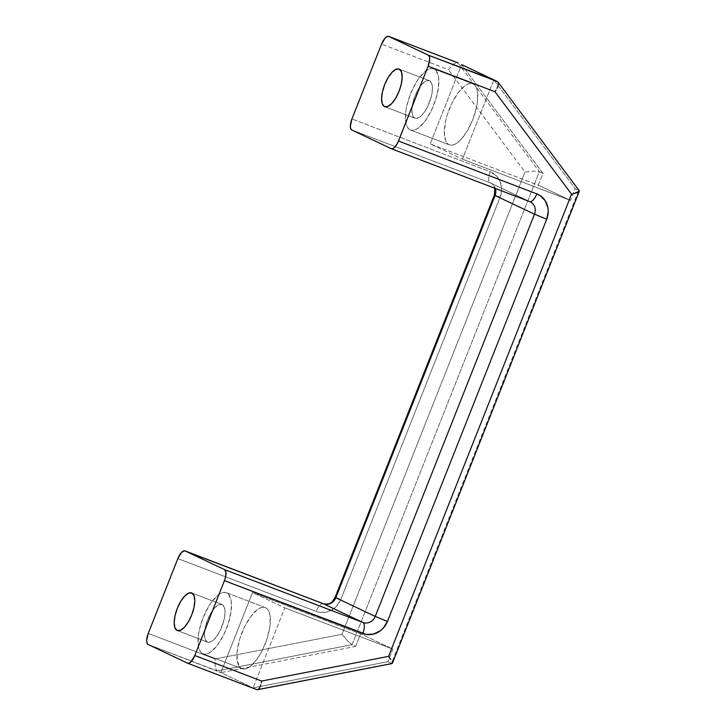 <?xml version="1.0" encoding="UTF-8"?>
<svg xmlns="http://www.w3.org/2000/svg" width="726" height="726" viewBox="0 0 726 726"><rect width="100%" height="100%" fill="white"/><g stroke="black" fill="none" stroke-linecap="round" stroke-linejoin="round"><path stroke-width="0.54" stroke-dasharray="3.63 2.72" d="M202.708 653.69A32.706 12.85 110.9 0 1 202.917 618.234A32.706 12.85 110.9 0 1 226.412 592.725A32.706 12.85 110.9 0 1 226.775 592.888L265.68 607.753A32.706 12.85 -69.1 0 0 265.326 607.589A32.706 12.85 -69.1 0 0 241.822 633.09A32.706 12.85 -69.1 0 0 241.613 668.546L202.708 653.69L200.666 652.021L199.169 649.262L198.262 645.496L198.37 635.586L199.378 629.814L203.099 617.762L208.589 606.546L211.747 601.809L218.281 594.939L221.403 593.088L224.28 592.389L226.775 592.888L228.817 594.549L231.222 601.074L231.113 610.983L228.508 622.772L223.817 634.633L217.736 644.77L211.202 651.63L208.081 653.482L205.204 654.18L202.708 653.69L241.613 668.546L244.118 669.045L246.985 668.347L250.107 666.495L256.641 659.625L259.799 654.888L262.721 649.498L267.413 637.637L270.018 625.848L270.126 615.938L269.219 612.172L267.722 609.413L265.68 607.753L263.184 607.254L260.307 607.952L257.185 609.804L250.651 616.664L244.571 626.801L239.879 638.662L237.275 650.451L237.166 660.361L239.571 666.885L241.613 668.546A32.706 12.85 -69.1 0 0 241.976 668.71A32.706 12.85 -69.1 0 0 265.471 643.2A32.706 12.85 -69.1 0 0 265.68 607.753L226.775 592.888A32.706 12.85 110.9 0 1 226.566 628.344A32.706 12.85 110.9 0 1 203.071 653.845A32.706 12.85 110.9 0 1 202.708 653.69M410.108 129.854A32.706 12.85 110.9 0 1 410.317 94.398A32.706 12.85 110.9 0 1 433.821 68.897A32.706 12.85 110.9 0 1 434.175 69.052L473.089 83.917A32.706 12.85 -69.1 0 0 472.726 83.762A32.706 12.85 -69.1 0 0 449.222 109.263A32.706 12.85 -69.1 0 0 449.013 144.719L410.108 129.854L408.066 128.193L406.569 125.426L405.662 121.659L405.77 111.75L406.778 105.987L410.499 93.926L415.989 82.719L419.147 77.972L425.681 71.103L428.812 69.251L431.68 68.553L434.175 69.052L436.217 70.712L438.622 77.237L438.513 87.147L435.909 98.936L431.217 110.797L425.137 120.933L418.603 127.794L415.481 129.645L412.613 130.344L410.108 129.854L449.013 144.719L451.518 145.209L454.385 144.51L457.507 142.659L460.774 139.719L467.199 131.052L472.69 119.835L476.41 107.784L477.418 102.012L477.527 92.102L476.628 88.336L475.122 85.577L473.089 83.917L470.584 83.417L467.716 84.116L464.586 85.967L458.052 92.837L451.98 102.965L447.28 114.826L445.682 120.852L444.303 131.905L445.474 140.29L446.971 143.058L449.013 144.719A32.706 12.85 -69.1 0 0 449.376 144.873A32.706 12.85 -69.1 0 0 472.871 119.373A32.706 12.85 -69.1 0 0 473.089 83.917L434.175 69.052A32.706 12.85 110.9 0 1 433.966 104.508A32.706 12.85 110.9 0 1 410.471 130.008A32.706 12.85 110.9 0 1 410.108 129.854M414.737 118.156L384.925 106.767L414.737 118.156A20.128 7.913 -69.1 0 0 414.954 118.256A20.128 7.913 -69.1 0 0 429.42 102.557A20.128 7.913 -69.1 0 0 429.547 80.74A20.128 7.913 -69.1 0 0 429.329 80.65A20.128 7.913 -69.1 0 0 414.864 96.34A20.128 7.913 -69.1 0 0 414.737 118.156L416.279 118.465L419.964 116.895L423.984 112.666L427.723 106.432L431.598 95.433L432.451 88.626L431.725 83.463L429.547 80.74L399.291 69.179L429.547 80.74L426.244 80.867L422.314 83.817L418.358 89.153L414.982 96.05L412.686 103.473L411.842 110.279L412.559 115.434L414.737 118.156M207.337 641.993L177.525 630.604L207.337 641.993A20.128 7.913 -69.1 0 0 207.554 642.093A20.128 7.913 -69.1 0 0 222.02 626.393A20.128 7.913 -69.1 0 0 222.147 604.577A20.128 7.913 -69.1 0 0 221.929 604.486A20.128 7.913 -69.1 0 0 207.464 620.176A20.128 7.913 -69.1 0 0 207.337 641.993L208.87 642.301L212.564 640.731L216.584 636.502L220.323 630.268L224.198 619.269L225.042 612.463L224.325 607.299L222.147 604.577L191.891 593.015L222.147 604.577L218.844 604.704L214.914 607.653L210.957 612.989L207.572 619.886L205.286 627.309L204.442 634.116L205.159 639.27L207.337 641.993M387.902 661.667L391.486 663.364L578.758 190.366L575.173 188.66L570.509 200.449L538.265 185.166L542.939 173.378L539.354 171.672L352.074 644.679L355.658 646.385L360.622 633.843L392.866 649.135L387.902 661.667L253.102 687.885L256.686 689.582L391.486 663.364L387.902 661.667L253.102 687.885L220.858 672.603L355.658 646.385L352.074 644.679L217.274 670.897L220.858 672.603L148.113 644.47L217.274 670.897L216.012 669.472L215.15 666.704L215.077 658.963L148.231 633.426L215.077 658.963L341.982 634.279L215.077 658.963L215.15 666.704L216.012 669.472L217.274 670.897L352.074 644.679L347.636 640.931L341.982 634.279L524.989 172.071L341.982 634.279L347.636 640.931L352.074 644.679L539.354 171.672L542.939 173.378L461.591 64.578L430.2 143.875L461.591 64.578L542.939 173.378L538.265 185.166L430.2 143.875L462.444 159.157L430.2 143.875L538.265 185.166L570.509 200.449L462.444 159.157L570.509 200.449L575.173 188.66L578.758 190.366L497.419 81.566L579.312 191.174L578.758 190.366L578.014 192.236L392.058 661.903L391.486 663.364L392.358 663.355L256.686 689.582L220.858 672.603L252.548 592.552L284.792 607.843L253.102 687.885L284.792 607.843L252.548 592.552L360.622 633.843L392.866 649.135L284.792 607.843L392.866 649.135L387.902 661.667M493.834 79.869L575.173 188.66L493.834 79.869L462.444 159.157L493.834 79.869M458.006 62.881L539.354 171.672L533.664 171.091L524.989 172.071L448.405 69.651L524.989 172.071L533.664 171.091L539.354 171.672L458.006 62.881L456.182 62.872L453.714 64.16L448.405 69.651L381.558 44.105L448.405 69.651L453.714 64.16L456.182 62.872L458.006 62.881M391.441 148.766L529.544 201.529L490.141 182.843L351.811 129.99L490.141 182.843L529.544 201.529A10.064 9.247 -64.6 0 1 530.152 201.792L490.749 183.106A10.064 9.247 115.4 0 0 490.141 182.843A10.064 3.957 110.9 0 1 490.259 171.79L351.928 118.937L490.259 171.79A10.064 3.957 -69.1 0 0 490.141 182.843A10.064 9.247 115.4 0 1 490.803 183.133A10.064 9.247 115.4 0 1 495.368 188.479A10.064 9.247 115.4 0 0 490.749 183.106L493.961 186.119L494.842 188.279M187.744 663.246L256.686 689.582M335.122 597.326L340.893 599.34A20.128 18.504 -64.6 0 1 316.191 611.437L177.861 558.584L316.191 611.437L319.703 612.372L327.045 611.954L333.86 608.615L336.737 605.992L340.893 599.34L500.141 197.109L501.666 189.441L500.314 181.945L496.312 175.746L490.259 171.79A20.128 18.504 -64.6 0 1 500.141 197.109L494.37 195.094L500.141 197.109L340.893 599.34L335.113 597.335M323.251 603.696A10.064 3.957 -69.1 0 0 316.191 611.437A10.064 3.957 110.9 0 1 323.351 603.733M392.358 663.355L391.486 663.364M355.658 646.385L360.622 633.843L252.548 592.552L220.858 672.603L355.658 646.385M226.412 592.725L265.326 607.589M433.821 68.897L472.726 83.762M399.064 69.088L429.329 80.65M191.664 592.924L221.929 604.486M177.298 630.531L207.554 642.093M384.698 106.695L414.954 118.256M410.471 130.008L449.376 144.873M203.071 653.845L241.976 668.71"/><path stroke-width="1.09" d="M384.471 106.595A20.128 7.913 110.9 0 1 384.608 84.779A20.128 7.913 110.9 0 1 399.064 69.088A20.128 7.913 110.9 0 1 399.291 69.179A20.128 7.913 110.9 0 1 399.164 90.995A20.128 7.913 110.9 0 1 384.698 106.695A20.128 7.913 110.9 0 1 384.471 106.595L387.784 106.477L391.713 103.519L395.67 98.192L399.046 91.285L401.333 83.871L402.186 77.065L401.469 71.901L399.291 69.179L395.988 69.306L392.058 72.255L388.101 77.591L384.716 84.488L382.43 91.912L381.577 98.718L382.293 103.872L384.471 106.595M177.071 630.431A20.128 7.913 110.9 0 1 177.208 608.615A20.128 7.913 110.9 0 1 191.664 592.924A20.128 7.913 110.9 0 1 191.891 593.015A20.128 7.913 110.9 0 1 191.764 614.831A20.128 7.913 110.9 0 1 177.298 630.531A20.128 7.913 110.9 0 1 177.071 630.431L180.384 630.304L184.313 627.355L188.27 622.019L191.646 615.122L193.933 607.707L194.786 600.901L194.069 595.737L191.891 593.015L188.588 593.142L184.649 596.091L180.701 601.427L177.316 608.324L175.03 615.748L174.176 622.554L174.893 627.709L177.071 630.431M498.326 82.855L498.19 85.241L498.326 82.855L497.419 81.566L498.326 82.855L497.419 81.566L493.834 79.869L428.249 55.14L388.846 36.454L457.779 62.79M457.897 62.826L388.737 36.4A10.064 3.957 110.9 0 0 381.558 44.105L351.928 118.937A10.064 3.957 110.9 0 0 351.811 129.99L391.214 148.676L351.811 129.99L350.722 128.629L350.359 126.052L351.928 118.937L381.558 44.105L385.225 37.988L387.194 36.518L388.846 36.454L428.249 55.14L429.338 56.501L429.701 59.078L428.131 66.193L397.712 142.813L394.835 147.142L392.866 148.621L391.214 148.676A10.064 3.957 110.9 0 0 391.332 148.73L529.662 201.583A10.064 3.957 -69.1 0 0 536.832 193.878L398.501 141.025L428.131 66.193L494.978 91.73L571.562 194.16L388.555 656.368L261.65 681.042L194.804 655.505L191.138 661.622L189.168 663.101L187.517 663.165L148.113 644.47L147.024 643.109L146.661 640.532L148.231 633.426L177.861 558.584L181.527 552.468L184.377 550.78L323.478 603.787L362.882 622.472L224.552 569.62L185.148 550.934L224.552 569.62L225.922 572.142L225.577 576.961L224.434 580.673L194.804 655.505L224.434 580.673L366.276 634.451L373.618 634.043L380.433 630.703L383.31 628.081L387.466 621.42L546.714 219.188L548.239 211.529L547.921 207.681L545.19 200.703L540.062 195.521L536.832 193.878L398.501 141.025A10.064 3.957 110.9 0 1 391.332 148.73M494.842 188.279L494.37 195.103L335.113 597.335L335.829 597.734L495.078 195.503L534.49 214.188L375.233 616.419L335.829 597.734L495.078 195.503A10.064 9.247 115.4 0 0 495.368 188.479A10.064 9.247 115.4 0 1 495.078 195.503L534.49 214.188L546.714 219.188A20.128 18.504 115.4 0 0 536.832 193.878A10.064 3.957 110.9 0 1 529.671 201.583L530.152 201.792A10.064 9.247 -64.6 0 1 534.49 214.188L375.233 616.419L387.466 621.42L546.714 219.188L534.49 214.188A10.064 9.247 -64.6 0 0 530.216 201.819A10.064 9.247 -64.6 0 0 529.735 201.61M335.122 597.326L335.829 597.734A10.064 9.247 115.4 0 1 323.478 603.787A10.064 9.247 115.4 0 0 335.829 597.734L375.233 616.419A10.064 9.247 -64.6 0 1 362.882 622.472A10.064 3.957 110.9 0 1 362.764 633.526A20.128 18.504 115.4 0 0 387.466 621.42L375.233 616.419A10.064 9.247 -64.6 0 1 362.882 622.472L224.552 569.62A10.064 3.957 110.9 0 1 224.434 580.673L362.764 633.526A10.064 3.957 -69.1 0 0 362.882 622.472L323.478 603.787L185.148 550.934A10.064 3.957 110.9 0 0 185.039 550.889A10.064 3.957 110.9 0 0 177.861 558.584L148.231 633.426A10.064 3.957 110.9 0 0 148.113 644.47L187.517 663.165A10.064 3.957 110.9 0 0 187.635 663.21A10.064 3.957 110.9 0 0 194.804 655.505L261.65 681.042L261.315 683.012L261.65 681.042L388.555 656.368L389.762 658.028L388.555 656.368L571.562 194.16L573.594 193.715L571.562 194.16L494.978 91.73L496.085 90.051L494.978 91.73L428.131 66.193A10.064 3.957 110.9 0 0 428.249 55.14L497.419 81.566M461.591 64.578L493.834 79.869L461.591 64.578M391.441 148.766L529.544 201.529A10.064 3.957 -69.1 0 0 529.662 201.583M388.737 36.4A10.064 3.957 110.9 0 1 388.846 36.454L458.006 62.881M260.852 684.836L259.627 687.785L260.852 684.836M187.744 663.246L256.686 689.582L258.166 689.455L259.627 687.785L258.166 689.455L256.795 689.636L187.635 663.21M390.779 659.562L389.762 658.028L390.779 659.562M392.113 662.021L392.358 663.355L392.113 662.021M391.486 663.364L392.358 663.355L391.486 663.364L392.358 663.355L579.303 191.201L573.594 193.715L578.132 192.181L579.312 191.174L578.758 190.366L579.312 191.174M258.166 689.455L256.686 689.582M497.011 88.363L498.19 85.241L497.011 88.363M335.113 597.335C332.426 601.418 331.401 605.085 323.369 603.733L185.039 550.889M392.14 663.528L257.558 689.7M497.972 82.02L579.239 190.711"/></g></svg>
